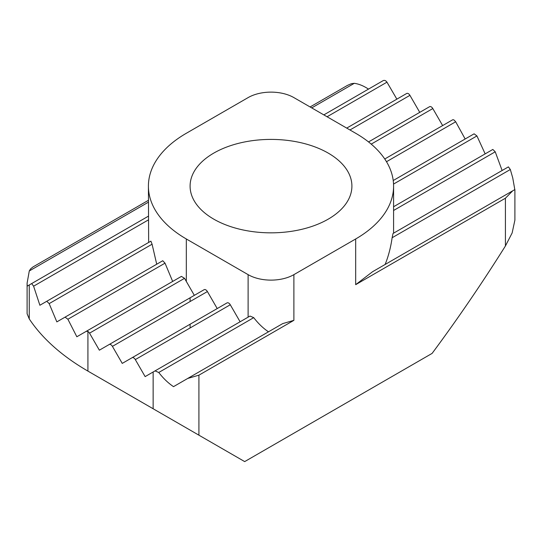 <?xml version="1.0" encoding="UTF-8"?>
<svg xmlns="http://www.w3.org/2000/svg" width="542" height="542" viewBox="0 0 542 542"><rect width="100%" height="100%" fill="white"/><g stroke="black" fill="none" stroke-linecap="round" stroke-linejoin="round"><path stroke-width="0.81" d="M148.413 202.18L29.282 270.959L30.576 268.893L33.055 266.894L148.413 200.316M347.259 85.487L351.379 83.678L354.292 83.319L311.718 107.899M328.215 153.095A80.907 46.714 0 0 0 240.038 142.966A80.907 46.714 0 0 0 190.093 186.123A80.907 46.714 0 0 0 213.785 219.158A80.907 46.714 0 0 0 301.962 229.28A80.907 46.714 0 0 0 351.907 186.123A80.907 46.714 0 0 0 328.215 153.095M452.462 119.904L384.759 158.989L452.462 119.904A3.238 1.87 60 0 1 454.081 120.06L455.687 121.774L465.165 138.996M184.531 278.324L89.538 333.167A3.238 1.87 60 0 0 87.919 331.46L86.314 331.298L181.414 276.386L184.531 278.324L194.334 295.356M89.538 333.167L99.362 350.186L109.186 344.516A3.238 1.87 60 0 1 112.424 346.379L122.248 363.397L132.072 357.727A3.238 1.87 60 0 1 135.31 359.59L145.134 376.609L155.032 370.897L158.759 372.483C163.278 378.357 168.196 383.079 173.515 386.649L282.68 323.621L293.886 320.342L198.914 375.172L187.708 378.452L282.68 323.621M181.414 276.386L76.835 336.765L67.892 319.238L65.067 317.138L56.842 321.887L49.173 303.622L46.775 301.271L39.878 305.254L33.604 286.19L31.673 283.568L29.248 284.97L29.248 318.906A258.913 149.484 0 0 0 87.919 371.094A258.913 149.484 0 0 0 87.919 371.101L153.142 408.756L153.142 371.981M109.186 344.516L204.158 289.679A3.238 1.87 60 0 1 207.396 291.549L217.22 308.567M474.108 133.827L393.228 180.527L474.108 133.827L476.933 135.934L485.158 153.874M132.072 357.727L227.044 302.89A3.238 1.87 60 0 1 230.282 304.76L240.106 321.779M492.827 149.45L393.587 206.739L492.827 149.45L495.225 151.801L502.122 170.506M250.004 316.067L155.032 370.897L250.004 316.067L253.731 317.646L158.759 372.483M385.111 264.482C388.397 256.407 390.735 247.498 392.123 237.748L393.031 233.487L508.396 166.882L510.327 169.504L512.752 177.952L514.805 189.605L512.718 190.811L505.422 198.216L355.674 284.672L372.53 271.745L512.718 190.811L372.53 271.745M268.486 331.819C263.168 328.249 258.249 323.527 253.731 317.646M368.533 141.929L429.576 106.693A3.238 1.87 60 0 1 432.814 108.556L442.638 125.575M65.067 317.138L162.756 260.736L165.025 263.161L172.668 281.44M346.717 128.102L406.69 93.475A3.238 1.87 60 0 1 409.928 95.345L419.752 112.363M46.775 301.271L150.906 241.149L152.085 244.212L156.719 264.225M323.831 114.89L383.241 80.589C384.549 80.047 385.796 80.575 386.968 82.174L396.866 99.152M148.413 186.123A129.457 74.742 0 0 0 186.326 238.975L248.114 274.645A32.364 18.685 0 0 0 293.886 274.645L355.674 238.975A129.457 74.742 0 0 0 393.587 186.123A129.457 74.742 0 0 0 355.674 133.271L293.886 97.601A32.364 18.685 0 0 0 248.114 97.601L186.326 133.271A129.457 74.742 0 0 0 148.413 186.123L148.65 242.457M148.413 216.17L31.673 283.568M29.282 270.959L27.1 283.188L27.195 286.149L29.248 284.97M368.485 89.112C363.601 85.866 358.865 83.935 354.292 83.319M198.914 375.172L198.914 435.179L244.686 461.601L432.116 353.391C457.821 318.723 482.258 282.917 505.422 245.973L505.422 198.216M87.919 331.46L87.919 371.101L156.577 410.734A161.821 93.427 180 0 1 156.103 410.463M29.248 318.906L27.1 313.757L27.1 283.188M198.914 435.179L153.142 408.756M514.9 189.551L514.9 220.12L512.143 232.958L505.422 245.973M455.687 121.774L386.493 161.719M207.396 291.549L112.424 346.379M476.933 135.934L393.539 184.077M230.282 304.76L135.31 359.59M495.225 151.801L393.587 210.479M508.396 166.882L393.031 233.487M510.327 169.504L392.123 237.748M432.814 108.556L371.216 144.118M165.025 263.161L67.892 319.238M409.928 95.345L349.956 129.972M152.085 244.212L49.173 303.622M386.968 82.174L327.07 116.76M148.413 219.903L33.604 286.19M293.886 274.645L293.886 320.342M355.674 238.975L355.674 284.672M248.114 317.151L248.114 274.645M186.326 238.975L186.326 281.481M310.099 106.964L347.273 85.501M190.093 327.964L190.093 324.231M190.093 301.542L190.093 297.802M393.587 186.123L393.587 233.162M156.577 410.734L87.919 371.101"/></g></svg>
